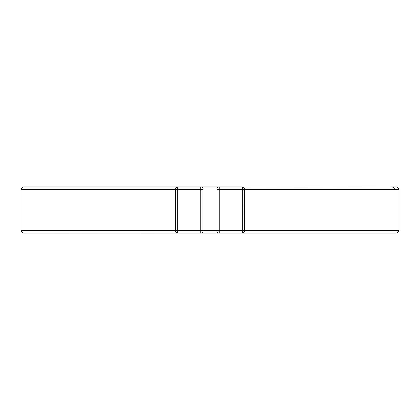 <?xml version="1.0" encoding="UTF-8"?>
<svg xmlns="http://www.w3.org/2000/svg" width="420" height="420" viewBox="0 0 420 420"><rect width="100%" height="100%" fill="white"/><g stroke="black" fill="none" stroke-linecap="round" stroke-linejoin="round"><path stroke-width="0.63" d="M243.012 232.927L242.267 233.047A2.305 2.305 0 0 0 244.571 230.743L244.451 188.512M355.21 233.047L242.267 233.047L396.695 233.047L399 230.743L244.571 230.743L244.451 231.488M243.012 187.073L396.695 186.953L399 189.257L399 230.743M244.571 189.257L242.267 189.257L242.267 233.047L219.219 233.047A2.305 2.305 0 0 1 216.914 230.743L216.914 189.257A2.305 2.305 0 0 1 219.219 186.953L242.267 186.953A2.305 2.305 0 0 1 244.571 189.257L399 189.257M80.273 233.047L27.914 233.047M175.549 188.512L175.429 189.257L21 189.257L21 230.743L23.305 233.047L176.988 232.927M244.571 230.743L219.219 230.743L219.219 233.047L177.734 233.047L177.734 186.953L176.988 187.073M64.79 233.047L177.734 233.047A2.305 2.305 0 0 1 175.429 230.743L175.429 189.257A2.305 2.305 0 0 1 177.734 186.953L23.305 186.953L21 189.257M242.267 186.953L242.267 189.257L219.219 189.257L219.219 186.953L27.914 186.953M175.549 231.488L175.429 230.743L200.781 230.743L200.781 233.047A2.305 2.305 0 0 0 203.086 230.743L203.086 189.257L175.429 189.257M392.086 186.953A2.305 2.305 0 0 1 394.391 189.257M216.914 189.257L219.219 189.257L219.219 230.743L200.781 230.743L200.781 186.953A2.305 2.305 0 0 1 203.086 189.257M21 230.743L175.429 230.743"/></g></svg>
